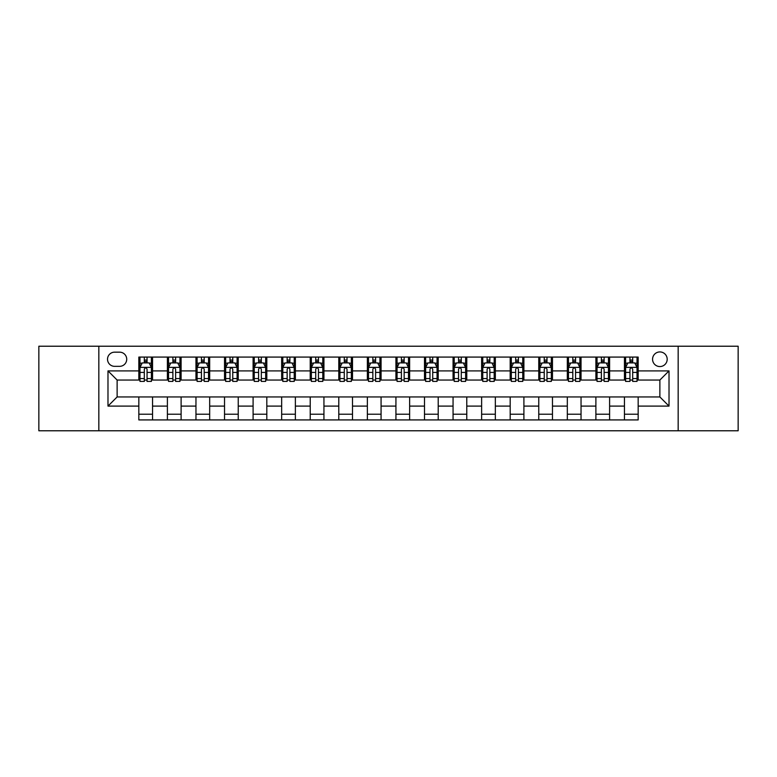 <?xml version="1.0" encoding="UTF-8"?>
<svg xmlns="http://www.w3.org/2000/svg" width="777" height="777" viewBox="0 0 777 777"><rect width="100%" height="100%" fill="white"/><g stroke="black" fill="none" stroke-linecap="round" stroke-linejoin="round"><path stroke-width="1.17" d="M659.877 351.932A7.314 7.314 0 0 0 652.563 359.246A7.314 7.314 0 0 0 659.877 366.559A7.314 7.314 0 0 0 667.19 359.246A7.314 7.314 0 0 0 659.877 351.932M678.166 430.779L738.15 430.779L738.15 346.221L678.166 346.221L678.166 430.779L98.834 430.779L98.834 346.221L38.85 346.221L38.85 430.779L98.834 430.779M114.607 366.336L119.639 366.336A7.08 7.08 0 0 0 126.719 359.246A7.08 7.08 0 0 0 119.639 352.166L114.607 352.166A7.08 7.08 0 0 0 107.527 359.246A7.08 7.08 0 0 0 114.607 366.336M678.166 346.221L98.834 346.221M138.83 406.099L107.984 406.099L107.984 370.901L138.83 370.901L138.83 380.04L117.123 380.04L117.123 396.96L138.83 396.96L138.83 419.92L638.17 419.92L638.17 396.96L659.877 396.96L659.877 380.04L638.17 380.04L638.17 370.901L669.016 370.901L669.016 406.099L638.17 406.099M638.17 370.901L638.17 357.08L138.83 357.08L138.83 370.901M624.455 357.08L624.455 380.04L625.602 380.04M629.943 380.04L632.682 380.04M637.023 380.04L638.17 380.04M624.455 380.04L608.459 380.04M595.891 357.08L595.891 380.04L597.037 380.04M601.379 380.04L604.117 380.04M595.891 380.04L579.895 380.04M567.327 357.08L567.327 380.04L568.463 380.04M572.804 380.04L575.553 380.04M567.327 380.04L551.33 380.04M538.762 357.08L538.762 380.04L539.898 380.04M544.24 380.04L546.989 380.04M538.762 380.04L522.766 380.04M510.188 357.08L510.188 380.04L511.334 380.04M515.675 380.04L518.414 380.04M510.188 380.04L494.191 380.04M481.623 357.08L481.623 380.04L482.77 380.04M487.111 380.04L489.85 380.04M481.623 380.04L465.627 380.04M453.059 357.08L453.059 380.04L454.205 380.04M458.547 380.04L461.285 380.04M453.059 380.04L437.062 380.04M424.495 357.08L424.495 380.04L425.641 380.04M429.982 380.04L432.721 380.04M424.495 380.04L408.498 380.04M395.93 357.08L395.93 380.04L397.066 380.04M401.408 380.04L404.157 380.04M395.93 380.04L379.934 380.04M367.366 357.08L367.366 380.04L368.502 380.04M372.843 380.04L375.592 380.04M367.366 380.04L351.359 380.04M338.791 357.08L338.791 380.04L339.938 380.04M344.279 380.04L347.018 380.04M338.791 380.04L322.795 380.04M310.227 357.08L310.227 380.04L311.373 380.04M315.715 380.04L318.453 380.04M310.227 380.04L294.23 380.04M281.662 357.08L281.662 380.04L282.809 380.04M287.15 380.04L289.889 380.04M281.662 380.04L265.666 380.04M253.098 357.08L253.098 380.04L254.234 380.04M258.586 380.04L261.325 380.04M253.098 380.04L237.102 380.04M224.534 357.08L224.534 380.04L225.67 380.04M230.011 380.04L232.76 380.04M224.534 380.04L208.537 380.04M195.959 357.08L195.959 380.04L197.105 380.04M201.447 380.04L204.196 380.04M195.959 380.04L179.963 380.04M167.395 357.08L167.395 380.04L168.541 380.04M172.882 380.04L175.621 380.04M167.395 380.04L151.398 380.04M138.83 380.04L139.977 380.04M144.318 380.04L147.057 380.04M138.83 396.96L152.545 396.96L152.545 419.92M638.17 396.96L152.545 396.96M152.545 357.08L152.545 380.04M138.83 362.791L139.977 362.791M144.318 362.791L147.057 362.791M151.398 362.791L152.545 362.791M138.83 414.209L152.545 414.209M167.395 396.96L167.395 419.92M181.109 357.08L181.109 380.04M167.395 362.791L168.541 362.791M172.882 362.791L175.621 362.791M179.963 362.791L181.109 362.791M181.109 396.96L181.109 419.92M167.395 414.209L181.109 414.209M195.959 396.96L195.959 419.92M209.673 396.96L209.673 419.92M195.959 414.209L209.673 414.209M209.673 357.08L209.673 380.04M195.959 362.791L197.105 362.791M201.447 362.791L204.196 362.791M208.537 362.791L209.673 362.791M224.534 396.96L224.534 419.92M238.238 396.96L238.238 419.92M224.534 414.209L238.238 414.209M238.238 357.08L238.238 380.04M224.534 362.791L225.67 362.791M230.011 362.791L232.76 362.791M237.102 362.791L238.238 362.791M253.098 396.96L253.098 419.92M266.812 396.96L266.812 419.92M253.098 414.209L266.812 414.209M266.812 357.08L266.812 380.04M253.098 362.791L254.234 362.791M258.586 362.791L261.325 362.791M265.666 362.791L266.812 362.791M281.662 396.96L281.662 419.92M295.377 396.96L295.377 419.92M281.662 414.209L295.377 414.209M295.377 357.08L295.377 380.04M281.662 362.791L282.809 362.791M287.15 362.791L289.889 362.791M294.23 362.791L295.377 362.791M310.227 396.96L310.227 419.92M323.941 396.96L323.941 419.92M310.227 414.209L323.941 414.209M323.941 357.08L323.941 380.04M310.227 362.791L311.373 362.791M315.715 362.791L318.453 362.791M322.795 362.791L323.941 362.791M338.791 396.96L338.791 419.92M352.505 396.96L352.505 419.92M338.791 414.209L352.505 414.209M352.505 357.08L352.505 380.04M338.791 362.791L339.938 362.791M344.279 362.791L347.018 362.791M351.359 362.791L352.505 362.791M367.366 396.96L367.366 419.92M381.07 396.96L381.07 419.92M367.366 414.209L381.07 414.209M381.07 357.08L381.07 380.04M367.366 362.791L368.502 362.791M372.843 362.791L375.592 362.791M379.934 362.791L381.07 362.791M395.93 396.96L395.93 419.92M409.634 396.96L409.634 419.92M395.93 414.209L409.634 414.209M409.634 357.08L409.634 380.04M395.93 362.791L397.066 362.791M401.408 362.791L404.157 362.791M408.498 362.791L409.634 362.791M424.495 396.96L424.495 419.92M438.209 396.96L438.209 419.92M424.495 414.209L438.209 414.209M438.209 357.08L438.209 380.04M424.495 362.791L425.641 362.791M429.982 362.791L432.721 362.791M437.062 362.791L438.209 362.791M453.059 396.96L453.059 419.92M466.773 396.96L466.773 419.92M453.059 414.209L466.773 414.209M466.773 357.08L466.773 380.04M453.059 362.791L454.205 362.791M458.547 362.791L461.285 362.791M465.627 362.791L466.773 362.791M481.623 396.96L481.623 419.92M495.337 396.96L495.337 419.92M481.623 414.209L495.337 414.209M495.337 357.08L495.337 380.04M481.623 362.791L482.77 362.791M487.111 362.791L489.85 362.791M494.191 362.791L495.337 362.791M510.188 396.96L510.188 419.92M523.902 396.96L523.902 419.92M510.188 414.209L523.902 414.209M523.902 357.08L523.902 380.04M510.188 362.791L511.334 362.791M515.675 362.791L518.414 362.791M522.766 362.791L523.902 362.791M538.762 396.96L538.762 419.92M552.466 396.96L552.466 419.92M538.762 414.209L552.466 414.209M552.466 357.08L552.466 380.04M538.762 362.791L539.898 362.791M544.24 362.791L546.989 362.791M551.33 362.791L552.466 362.791M567.327 396.96L567.327 419.92M581.041 396.96L581.041 419.92M567.327 414.209L581.041 414.209M581.041 357.08L581.041 380.04M567.327 362.791L568.463 362.791M572.804 362.791L575.553 362.791M579.895 362.791L581.041 362.791M595.891 396.96L595.891 419.92M609.605 396.96L609.605 419.92M595.891 414.209L609.605 414.209M609.605 357.08L609.605 380.04M595.891 362.791L597.037 362.791M601.379 362.791L604.117 362.791M608.459 362.791L609.605 362.791M624.455 396.96L624.455 419.92M624.455 414.209L638.17 414.209M624.455 362.791L625.602 362.791M629.943 362.791L632.682 362.791M637.023 362.791L638.17 362.791M117.123 380.04L107.984 370.901M117.123 396.96L107.984 406.099M669.016 370.901L659.877 380.04M669.016 406.099L659.877 396.96M147.057 360.052L144.318 360.052M151.398 378.554L147.057 378.554L147.057 381.42L151.398 381.42L151.398 367.472L149.116 362.908L142.259 362.908L139.977 367.472L139.977 381.42L144.318 381.42L144.318 378.554L139.977 378.554M139.977 367.472L139.977 357.08M151.398 367.472L151.398 357.08M144.318 362.908L144.318 357.08M147.057 357.08L147.057 362.908M147.057 378.554L147.057 369.192C146.144 367.424 145.231 367.424 144.318 369.192L144.318 378.554M175.621 360.052L172.882 360.052M179.963 378.554L175.621 378.554L175.621 381.42L179.963 381.42L179.963 367.472L177.68 362.908L170.823 362.908L168.541 367.472L168.541 381.42L172.882 381.42L172.882 378.554L168.541 378.554M168.541 367.472L168.541 357.08M179.963 367.472L179.963 357.08M172.882 362.908L172.882 357.08M175.621 357.08L175.621 362.908M175.621 378.554L175.621 369.192C174.708 367.424 173.795 367.424 172.882 369.192L172.882 378.554M204.196 360.052L201.447 360.052M208.537 378.554L204.196 378.554L204.196 381.42L208.537 381.42L208.537 367.472L206.245 362.908L199.388 362.908L197.105 367.472L197.105 381.42L201.447 381.42L201.447 378.554L197.105 378.554M197.105 367.472L197.105 357.08M208.537 367.472L208.537 357.08M201.447 362.908L201.447 357.08M204.196 357.08L204.196 362.908M204.196 378.554L204.196 369.192C203.283 367.424 202.36 367.424 201.447 369.192L201.447 378.554M232.76 360.052L230.011 360.052M237.102 378.554L232.76 378.554L232.76 381.42L237.102 381.42L237.102 367.472L234.809 362.908L227.962 362.908L225.67 367.472L225.67 381.42L230.011 381.42L230.011 378.554L225.67 378.554M225.67 367.472L225.67 357.08M237.102 367.472L237.102 357.08M230.011 362.908L230.011 357.08M232.76 357.08L232.76 362.908M232.76 378.554L232.76 369.192C231.847 367.424 230.934 367.424 230.011 369.192L230.011 378.554M261.325 360.052L258.586 360.052M265.666 378.554L261.325 378.554L261.325 381.42L265.666 381.42L265.666 367.472L263.384 362.908L256.527 362.908L254.234 367.472L254.234 381.42L258.586 381.42L258.586 378.554L254.234 378.554M254.234 367.472L254.234 357.08M265.666 367.472L265.666 357.08M258.586 362.908L258.586 357.08M261.325 357.08L261.325 362.908M261.325 378.554L261.325 369.192C260.412 367.424 259.499 367.424 258.586 369.192L258.586 378.554M289.889 360.052L287.15 360.052M294.23 378.554L289.889 378.554L289.889 381.42L294.23 381.42L294.23 367.472L291.948 362.908L285.091 362.908L282.809 367.472L282.809 381.42L287.15 381.42L287.15 378.554L282.809 378.554M282.809 367.472L282.809 357.08M294.23 367.472L294.23 357.08M287.15 362.908L287.15 357.08M289.889 357.08L289.889 362.908M289.889 378.554L289.889 369.192C288.976 367.424 288.063 367.424 287.15 369.192L287.15 378.554M318.453 360.052L315.715 360.052M322.795 378.554L318.453 378.554L318.453 381.42L322.795 381.42L322.795 367.472L320.512 362.908L313.655 362.908L311.373 367.472L311.373 381.42L315.715 381.42L315.715 378.554L311.373 378.554M311.373 367.472L311.373 357.08M322.795 367.472L322.795 357.08M315.715 362.908L315.715 357.08M318.453 357.08L318.453 362.908M318.453 378.554L318.453 369.192C317.54 367.424 316.627 367.424 315.715 369.192L315.715 378.554M347.018 360.052L344.279 360.052M351.359 378.554L347.018 378.554L347.018 381.42L351.359 381.42L351.359 367.472L349.077 362.908L342.22 362.908L339.938 367.472L339.938 381.42L344.279 381.42L344.279 378.554L339.938 378.554M339.938 367.472L339.938 357.08M351.359 367.472L351.359 357.08M344.279 362.908L344.279 357.08M347.018 357.08L347.018 362.908M347.018 378.554L347.018 369.192C346.105 367.424 345.192 367.424 344.279 369.192L344.279 378.554M375.592 360.052L372.843 360.052M379.934 378.554L375.592 378.554L375.592 381.42L379.934 381.42L379.934 367.472L377.641 362.908L370.784 362.908L368.502 367.472L368.502 381.42L372.843 381.42L372.843 378.554L368.502 378.554M368.502 367.472L368.502 357.08M379.934 367.472L379.934 357.08M372.843 362.908L372.843 357.08M375.592 357.08L375.592 362.908M375.592 378.554L375.592 369.192C374.679 367.424 373.756 367.424 372.843 369.192L372.843 378.554M404.157 360.052L401.408 360.052M408.498 378.554L404.157 378.554L404.157 381.42L408.498 381.42L408.498 367.472L406.216 362.908L399.359 362.908L397.066 367.472L397.066 381.42L401.408 381.42L401.408 378.554L397.066 378.554M397.066 367.472L397.066 357.08M408.498 367.472L408.498 357.08M401.408 362.908L401.408 357.08M404.157 357.08L404.157 362.908M404.157 378.554L404.157 369.192C403.244 367.424 402.331 367.424 401.408 369.192L401.408 378.554M432.721 360.052L429.982 360.052M437.062 378.554L432.721 378.554L432.721 381.42L437.062 381.42L437.062 367.472L434.78 362.908L427.923 362.908L425.641 367.472L425.641 381.42L429.982 381.42L429.982 378.554L425.641 378.554M425.641 367.472L425.641 357.08M437.062 367.472L437.062 357.08M429.982 362.908L429.982 357.08M432.721 357.08L432.721 362.908M432.721 378.554L432.721 369.192C431.808 367.424 430.895 367.424 429.982 369.192L429.982 378.554M461.285 360.052L458.547 360.052M465.627 378.554L461.285 378.554L461.285 381.42L465.627 381.42L465.627 367.472L463.345 362.908L456.487 362.908L454.205 367.472L454.205 381.42L458.547 381.42L458.547 378.554L454.205 378.554M454.205 367.472L454.205 357.08M465.627 367.472L465.627 357.08M458.547 362.908L458.547 357.08M461.285 357.08L461.285 362.908M461.285 378.554L461.285 369.192C460.373 367.424 459.46 367.424 458.547 369.192L458.547 378.554M489.85 360.052L487.111 360.052M494.191 378.554L489.85 378.554L489.85 381.42L494.191 381.42L494.191 367.472L491.909 362.908L485.052 362.908L482.77 367.472L482.77 381.42L487.111 381.42L487.111 378.554L482.77 378.554M482.77 367.472L482.77 357.08M494.191 367.472L494.191 357.08M487.111 362.908L487.111 357.08M489.85 357.08L489.85 362.908M489.85 378.554L489.85 369.192C488.937 367.424 488.024 367.424 487.111 369.192L487.111 378.554M518.414 360.052L515.675 360.052M522.766 378.554L518.414 378.554L518.414 381.42L522.766 381.42L522.766 367.472L520.473 362.908L513.616 362.908L511.334 367.472L511.334 381.42L515.675 381.42L515.675 378.554L511.334 378.554M511.334 367.472L511.334 357.08M522.766 367.472L522.766 357.08M515.675 362.908L515.675 357.08M518.414 357.08L518.414 362.908M518.414 378.554L518.414 369.192C517.501 367.424 516.588 367.424 515.675 369.192L515.675 378.554M546.989 360.052L544.24 360.052M551.33 378.554L546.989 378.554L546.989 381.42L551.33 381.42L551.33 367.472L549.038 362.908L542.191 362.908L539.898 367.472L539.898 381.42L544.24 381.42L544.24 378.554L539.898 378.554M539.898 367.472L539.898 357.08M551.33 367.472L551.33 357.08M544.24 362.908L544.24 357.08M546.989 357.08L546.989 362.908M546.989 378.554L546.989 369.192C546.076 367.424 545.163 367.424 544.24 369.192L544.24 378.554M575.553 360.052L572.804 360.052M579.895 378.554L575.553 378.554L575.553 381.42L579.895 381.42L579.895 367.472L577.612 362.908L570.755 362.908L568.463 367.472L568.463 381.42L572.804 381.42L572.804 378.554L568.463 378.554M568.463 367.472L568.463 357.08M579.895 367.472L579.895 357.08M572.804 362.908L572.804 357.08M575.553 357.08L575.553 362.908M575.553 378.554L575.553 369.192C574.64 367.424 573.727 367.424 572.804 369.192L572.804 378.554M604.117 360.052L601.379 360.052M608.459 378.554L604.117 378.554L604.117 381.42L608.459 381.42L608.459 367.472L606.177 362.908L599.32 362.908L597.037 367.472L597.037 381.42L601.379 381.42L601.379 378.554L597.037 378.554M597.037 367.472L597.037 357.08M608.459 367.472L608.459 357.08M601.379 362.908L601.379 357.08M604.117 357.08L604.117 362.908M604.117 378.554L604.117 369.192C603.205 367.424 602.292 367.424 601.379 369.192L601.379 378.554M632.682 360.052L629.943 360.052M637.023 378.554L632.682 378.554L632.682 381.42L637.023 381.42L637.023 367.472L634.741 362.908L627.884 362.908L625.602 367.472L625.602 381.42L629.943 381.42L629.943 378.554L625.602 378.554M625.602 367.472L625.602 357.08M637.023 367.472L637.023 357.08M629.943 362.908L629.943 357.08M632.682 357.08L632.682 362.908M632.682 378.554L632.682 369.192C631.769 367.424 630.856 367.424 629.943 369.192L629.943 378.554M167.395 406.099L152.545 406.099M167.395 370.901L152.545 370.901M195.959 370.901L181.109 370.901M195.959 406.099L181.109 406.099M224.534 370.901L209.673 370.901M224.534 406.099L209.673 406.099M253.098 370.901L238.238 370.901M253.098 406.099L238.238 406.099M281.662 370.901L266.812 370.901M281.662 406.099L266.812 406.099M310.227 370.901L295.377 370.901M310.227 406.099L295.377 406.099M338.791 370.901L323.941 370.901M338.791 406.099L323.941 406.099M367.366 370.901L352.505 370.901M367.366 406.099L352.505 406.099M395.93 370.901L381.07 370.901M395.93 406.099L381.07 406.099M424.495 370.901L409.634 370.901M424.495 406.099L409.634 406.099M453.059 370.901L438.209 370.901M453.059 406.099L438.209 406.099M481.623 370.901L466.773 370.901M481.623 406.099L466.773 406.099M510.188 370.901L495.337 370.901M510.188 406.099L495.337 406.099M538.762 370.901L523.902 370.901M538.762 406.099L523.902 406.099M567.327 370.901L552.466 370.901M567.327 406.099L552.466 406.099M595.891 370.901L581.041 370.901M595.891 406.099L581.041 406.099M624.455 370.901L609.605 370.901M624.455 406.099L609.605 406.099M151.34 367.366L140.035 367.366M139.977 363.18L142.123 363.18M149.252 363.18L151.398 363.18M144.318 372.426L139.977 372.426M151.398 372.426L147.057 372.426M147.057 361.499L144.318 361.499M179.914 367.366L168.599 367.366M168.541 363.18L170.687 363.18M177.816 363.18L179.963 363.18M172.882 372.426L168.541 372.426M179.963 372.426L175.621 372.426M175.621 361.499L172.882 361.499M208.479 367.366L197.164 367.366M197.105 363.18L199.252 363.18M206.381 363.18L208.537 363.18M201.447 372.426L197.105 372.426M208.537 372.426L204.196 372.426M204.196 361.499L201.447 361.499M237.043 367.366L225.728 367.366M225.67 363.18L227.816 363.18M234.955 363.18L237.102 363.18M230.011 372.426L225.67 372.426M237.102 372.426L232.76 372.426M232.76 361.499L230.011 361.499M265.608 367.366L254.293 367.366M254.234 363.18L256.391 363.18M263.52 363.18L265.666 363.18M258.586 372.426L254.234 372.426M265.666 372.426L261.325 372.426M261.325 361.499L258.586 361.499M294.172 367.366L282.867 367.366M282.809 363.18L284.955 363.18M292.084 363.18L294.23 363.18M287.15 372.426L282.809 372.426M294.23 372.426L289.889 372.426M289.889 361.499L287.15 361.499M322.737 367.366L311.431 367.366M311.373 363.18L313.519 363.18M320.648 363.18L322.795 363.18M315.715 372.426L311.373 372.426M322.795 372.426L318.453 372.426M318.453 361.499L315.715 361.499M351.311 367.366L339.996 367.366M339.938 363.18L342.084 363.18M349.213 363.18L351.359 363.18M344.279 372.426L339.938 372.426M351.359 372.426L347.018 372.426M347.018 361.499L344.279 361.499M379.875 367.366L368.56 367.366M368.502 363.18L370.648 363.18M377.777 363.18L379.934 363.18M372.843 372.426L368.502 372.426M379.934 372.426L375.592 372.426M375.592 361.499L372.843 361.499M408.44 367.366L397.125 367.366M397.066 363.18L399.223 363.18M406.352 363.18L408.498 363.18M401.408 372.426L397.066 372.426M408.498 372.426L404.157 372.426M404.157 361.499L401.408 361.499M437.004 367.366L425.689 367.366M425.641 363.18L427.787 363.18M434.916 363.18L437.062 363.18M429.982 372.426L425.641 372.426M437.062 372.426L432.721 372.426M432.721 361.499L429.982 361.499M465.569 367.366L454.263 367.366M454.205 363.18L456.352 363.18M463.48 363.18L465.627 363.18M458.547 372.426L454.205 372.426M465.627 372.426L461.285 372.426M461.285 361.499L458.547 361.499M494.133 367.366L482.828 367.366M482.77 363.18L484.916 363.18M492.045 363.18L494.191 363.18M487.111 372.426L482.77 372.426M494.191 372.426L489.85 372.426M489.85 361.499L487.111 361.499M522.707 367.366L511.392 367.366M511.334 363.18L513.48 363.18M520.609 363.18L522.766 363.18M515.675 372.426L511.334 372.426M522.766 372.426L518.414 372.426M518.414 361.499L515.675 361.499M551.272 367.366L539.957 367.366M539.898 363.18L542.045 363.18M549.184 363.18L551.33 363.18M544.24 372.426L539.898 372.426M551.33 372.426L546.989 372.426M546.989 361.499L544.24 361.499M579.836 367.366L568.521 367.366M568.463 363.18L570.619 363.18M577.748 363.18L579.895 363.18M572.804 372.426L568.463 372.426M579.895 372.426L575.553 372.426M575.553 361.499L572.804 361.499M608.401 367.366L597.086 367.366M597.037 363.18L599.184 363.18M606.313 363.18L608.459 363.18M601.379 372.426L597.037 372.426M608.459 372.426L604.117 372.426M604.117 361.499L601.379 361.499M636.965 367.366L625.66 367.366M625.602 363.18L627.748 363.18M634.877 363.18L637.023 363.18M629.943 372.426L625.602 372.426M637.023 372.426L632.682 372.426M632.682 361.499L629.943 361.499"/></g></svg>
